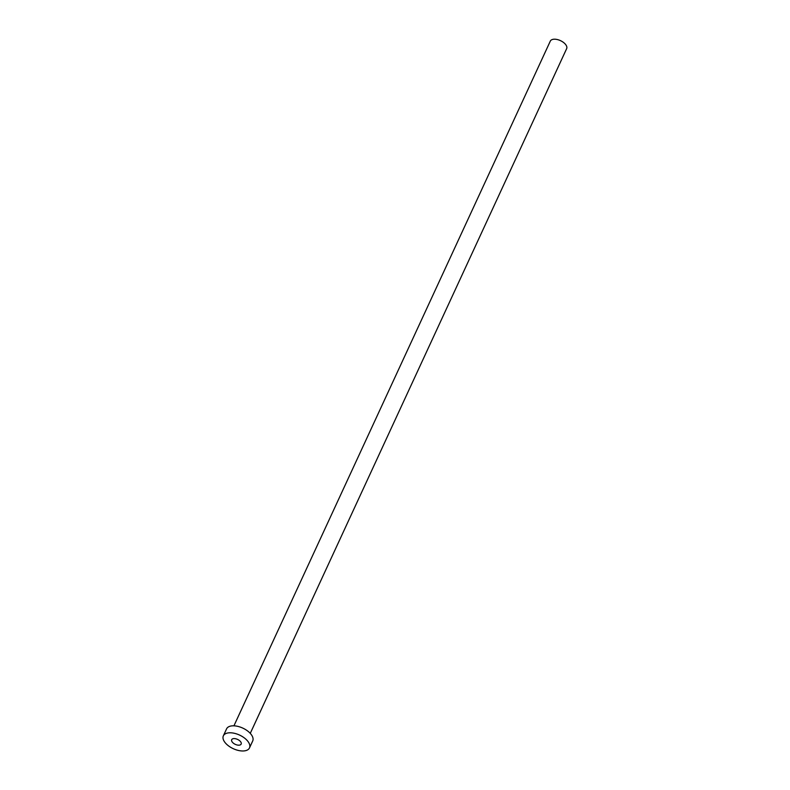 <?xml version="1.0" encoding="UTF-8"?>
<svg xmlns="http://www.w3.org/2000/svg" width="790" height="790" viewBox="0 0 790 790"><rect width="100%" height="100%" fill="white"/><g stroke="black" fill="none" stroke-linecap="round" stroke-linejoin="round"><path stroke-width="1.19" d="M232.3 742.116A5.214 2.716 -155.2 0 0 237.207 745.01A5.214 2.716 -155.2 0 0 241.157 744.071A5.214 2.716 -155.2 0 0 240.545 741.642A5.214 2.716 -155.2 0 0 235.637 738.759A5.214 2.716 -155.2 0 0 231.687 739.697A5.214 2.716 -155.2 0 0 232.3 742.116M233.929 725.822L550.314 41.11A8.996 4.691 24.8 0 1 557.118 39.5A8.996 4.691 24.8 0 1 565.591 44.477A8.996 4.691 24.8 0 1 566.647 48.654L250.262 733.377M223.353 735.846L226.572 728.874A14.388 7.495 24.8 0 1 237.464 726.296A14.388 7.495 24.8 0 1 251.023 734.256A14.388 7.495 24.8 0 1 252.711 740.951L249.482 747.923A14.388 7.495 24.8 0 1 238.6 750.5A14.388 7.495 24.8 0 1 225.041 742.541A14.388 7.495 24.8 0 1 223.353 735.846A14.388 7.495 24.8 0 1 234.245 733.268A14.388 7.495 24.8 0 1 247.793 741.227A14.388 7.495 24.8 0 1 249.482 747.923"/></g></svg>
